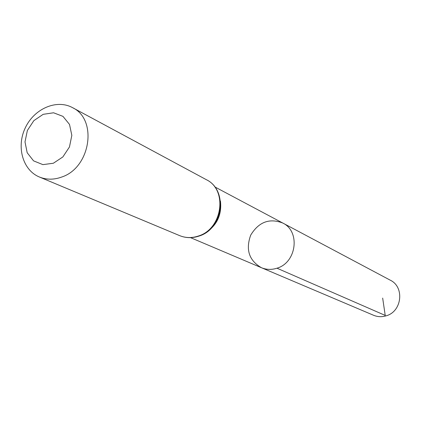 <?xml version="1.0" encoding="UTF-8"?>
<svg xmlns="http://www.w3.org/2000/svg" width="421" height="421" viewBox="0 0 421 421"><rect width="100%" height="100%" fill="white"/><g stroke="black" fill="none" stroke-linecap="round" stroke-linejoin="round"><path stroke-width="0.63" d="M276.981 268.203C271.613 269.929 266.43 269.766 261.43 267.709C249.064 260.541 245.485 249.69 250.684 235.165C258.699 221.972 269.382 217.925 282.738 223.014C300.541 231.282 296.652 262.615 276.981 268.203C271.613 269.929 266.43 269.766 261.43 267.709L373.532 315.255C377.621 316.934 381.821 317.124 386.146 315.818C401.992 311.629 404.77 286.969 390.256 280.181L282.738 223.014C300.541 231.282 296.652 262.615 276.981 268.203L385.22 315.413L382.668 298.084M53.356 163.243L42.889 164.627L33.559 160.859L27.186 152.744L24.997 141.903L27.376 130.457L33.859 120.627L43.189 114.323L53.572 112.786L62.971 116.375L69.502 124.416L71.833 135.346L69.46 146.971L62.855 156.944L53.356 163.243M61.776 177.02C53.951 179.878 46.489 179.872 39.395 177.004C22.671 170.158 16.151 146.65 25.344 127.731C34.254 108.676 56.624 98.94 72.47 107.618C97.861 119.375 90.657 167.611 61.776 177.02M220.441 201.064C221.967 214.91 216.873 225.603 205.153 233.134M198.486 235.986C191.955 238.186 185.666 238.07 179.63 235.623C185.877 238.149 192.334 238.302 199.001 236.081C223.283 228.924 228.335 190.139 206.306 179.667C227.861 189.755 222.598 228.787 198.486 235.986M190.524 237.639L261.43 267.709M214.731 186.861L282.738 223.014M39.395 177.004L179.63 235.623M72.47 107.618L206.306 179.667"/></g></svg>
